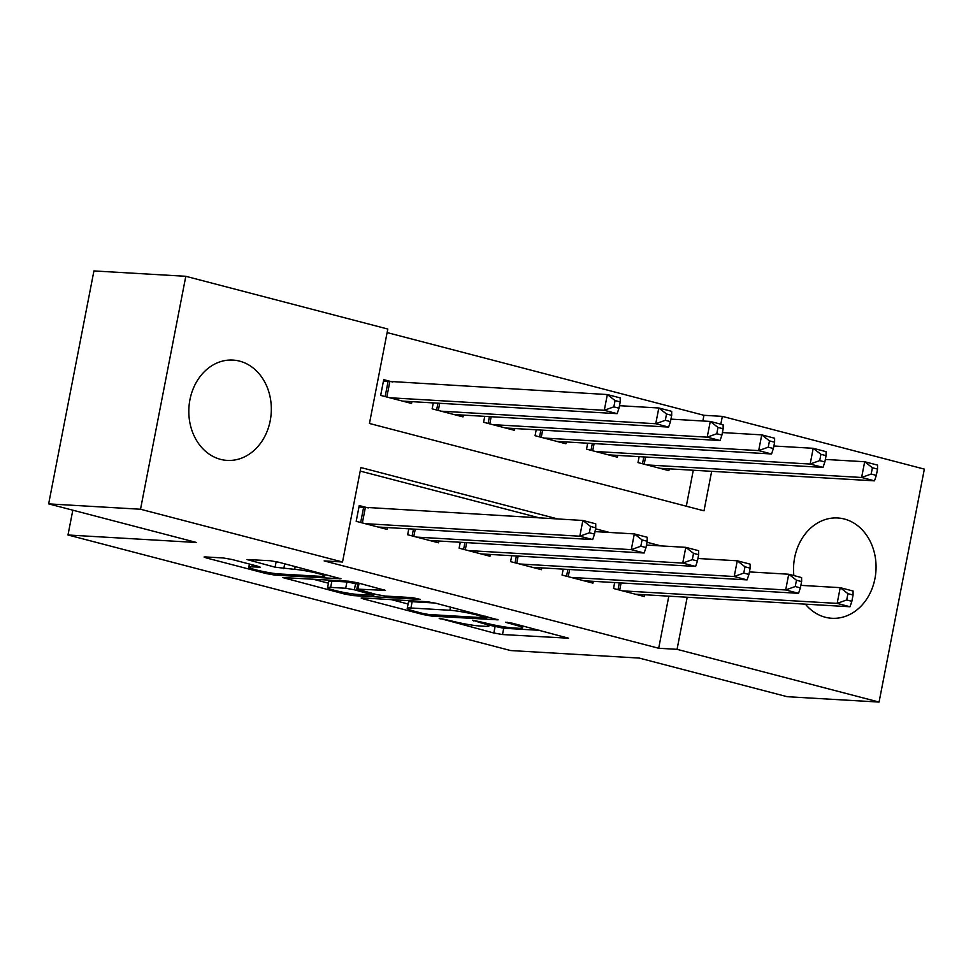 <?xml version="1.0" encoding="UTF-8"?>
<svg xmlns="http://www.w3.org/2000/svg" width="973" height="973" viewBox="0 0 973 973"><rect width="100%" height="100%" fill="white"/><g stroke="black" fill="none" stroke-linecap="round" stroke-linejoin="round"><path stroke-width="1.46" d="M439.151 618.22L493.846 633.009L502.506 634.542L568.585 638.215L512.309 623.207L505.449 622.221L514.206 624.727A20.238 1.873 -169 0 1 522.525 627.913A20.238 1.873 -169 0 1 518.828 628.278L513.416 627.962A20.238 1.873 -169 0 1 485.709 623.061L472.708 620.178L480.662 622.769A20.238 1.873 -169 0 1 488.981 625.955A20.238 1.873 -169 0 1 485.284 626.308L479.871 625.992A20.238 1.873 -169 0 1 452.165 621.102L439.151 618.22M239.613 361.129A50.243 41.231 -86.7 0 1 270.859 416.712A50.243 41.231 -86.7 0 1 227.135 460.399A50.243 41.231 -86.7 0 1 220.53 459.353A50.243 41.231 -86.7 0 1 189.285 403.771A50.243 41.231 -86.7 0 1 232.997 360.083A50.243 41.231 -86.7 0 1 239.613 361.129M793.859 575.566A50.243 41.231 -86.7 0 1 837.741 517.977A50.243 41.231 -86.7 0 1 844.345 519.023A50.243 41.231 -86.7 0 1 875.591 574.593A50.243 41.231 -86.7 0 1 831.866 618.281A50.243 41.231 -86.7 0 1 825.262 617.235A50.243 41.231 -86.7 0 1 805.376 604.148M232.085 559.511L223.425 557.979L205.206 556.921L204.05 557.03L206.653 558.028L266.261 573.584L274.921 575.116L341 578.801L278.789 562.236L270.129 560.716L246.972 559.536L275.091 567.198L294.661 569.363A16.918 1.557 -169 0 1 313.379 572.379A16.918 1.557 -169 0 1 324.775 576.113A16.918 1.557 -169 0 1 321.686 576.417L278.935 573.924A16.918 1.557 -169 0 1 260.217 570.896A16.918 1.557 -169 0 1 248.82 567.162A16.918 1.557 -169 0 1 251.91 566.858L260.192 567.162L257.59 566.177L232.085 559.511M702.859 420.993L703.966 415.301L722.343 416.383L924.35 469.12L879.069 702.068L787.193 696.704L639.225 658.076L510.606 650.548L67.988 534.992L196.619 542.508L48.65 503.88L140.526 509.244L185.807 276.296L387.813 329.044L369.448 423.474L703.99 510.825L711.664 471.321M879.069 702.068L677.062 649.332L687.193 597.24M558.028 519.023L360.886 467.551L342.532 561.993L324.155 560.91L658.685 648.261L677.062 649.332M342.532 561.993L140.526 509.244M362.321 597.933L361.165 598.042L363.756 599.04L423.377 614.608L432.036 616.14L498.115 619.825L435.904 603.26L427.244 601.728L362.321 597.933M344.819 594.102L282.608 577.536L348.687 581.222L357.346 582.754L385.466 590.404L356.823 589.091L376.344 594.503L385.004 596.035L412.418 597.641L420.3 599.404L353.479 595.622L344.819 594.102L345.087 592.679M392.727 382.012L383.727 379.652L380.662 395.403L411.543 403.454L411.895 401.654M614.668 582.572L613.525 588.507L644.406 596.571L644.746 594.758M563.209 569.132L562.053 575.067L592.934 583.131L593.287 581.319M511.737 555.705L510.582 561.628L541.462 569.692L541.815 567.891M460.278 542.265L459.122 548.188L490.003 556.252L490.356 554.452M408.806 528.826L407.651 534.749L438.531 542.812L438.884 541.012M658.685 648.261L668.816 596.169M539.65 517.952L360.205 471.09M368.256 507.93L359.244 505.571L356.191 521.321L387.072 529.385L387.424 527.573M703.966 415.301L387.12 332.584M686.306 506.203L693.287 470.251M669.229 468.84L668.877 470.64L637.996 462.589L639.152 456.653M617.758 455.4L617.405 457.213L586.524 449.149L587.68 443.214M566.298 441.961L565.945 443.773L535.065 435.709L536.22 429.774M514.826 428.534L514.474 430.334L483.593 422.27L484.749 416.347M463.367 415.094L463.014 416.894L432.134 408.83L433.289 402.907M72.817 510.193L67.988 534.992M48.65 503.88L93.931 270.932L185.807 276.296M720.823 424.179L722.343 416.383M660.959 545.902L647.009 542.253M609.499 532.462L595.549 528.813M489.139 625.165L503.722 628.242L539.614 630.334M391.353 599.636L408.064 604.002M422.866 613.452L428.923 614.522L485.916 617.855L477.585 615.167A20.238 1.873 -169 0 0 449.879 610.266L410.922 607.991A20.238 1.873 -169 0 0 407.225 608.356A20.238 1.873 -169 0 0 415.544 611.543L422.866 613.452M407.225 608.356L408.441 602.056A20.238 1.873 -169 0 1 412.138 601.703L434.992 603.029M328.436 583.204L312.795 579.117M330.65 587.388A16.918 1.557 -169 0 0 327.56 587.68A16.918 1.557 -169 0 0 338.957 591.414A16.918 1.557 -169 0 0 357.675 594.442L373.887 595.208L354.367 589.796L345.707 588.264L330.65 587.388L331.866 581.088A16.918 1.557 -169 0 0 328.789 581.392L327.56 587.68M331.866 581.088L346.935 581.963L357.796 584.068M659.864 468.293L874.484 480.844L861.616 477.475L864.681 461.737L825.347 459.438M872.404 467.745L864.681 461.737L877.549 465.094L877.549 469.095L872.404 467.745L871.176 474.046L876.32 475.383L877.549 469.095M871.176 474.046L861.616 477.475L647.009 464.936M876.32 475.383L874.484 480.844M622.525 590.854L837.145 603.394L850.013 606.763L635.393 594.211M800.864 585.357L840.21 587.656L853.066 591.025L853.066 595.014L847.921 593.664L846.705 599.964L851.849 601.314L853.066 595.014M846.705 599.964L837.145 603.394L840.21 587.656L847.921 593.664M850.013 606.763L851.849 601.314M608.405 454.853L823.024 467.405L810.156 464.048L813.209 448.298L773.876 445.999M820.932 454.306L813.209 448.298L826.077 451.667L826.077 455.656L820.932 454.306L819.704 460.606L824.861 461.956L826.077 455.656M819.704 460.606L810.156 464.048L595.537 451.496M824.861 461.956L823.024 467.405M556.933 441.414L771.553 453.965L758.685 450.608L761.75 434.87L722.416 432.571M769.473 440.878L761.75 434.87L774.617 438.227L774.617 442.216L769.473 440.878L768.244 447.166L773.389 448.517L774.617 442.216M768.244 447.166L758.685 450.608L544.065 438.057M773.389 448.517L771.553 453.965M505.474 427.986L720.093 440.526L707.225 437.169L710.278 421.431L670.944 419.132M718.001 427.439L710.278 421.431L723.146 424.787L723.146 428.777L718.001 427.439L716.773 433.739L721.917 435.077L723.146 428.777M716.773 433.739L707.225 437.169L492.606 424.617M721.917 435.077L720.093 440.526M454.002 414.547L668.621 427.086L655.753 423.729L658.818 407.991L619.473 405.692M666.529 413.999L658.818 407.991L671.686 411.348L671.686 415.349L666.529 413.999L665.313 420.3L670.458 421.637L671.686 415.349M665.313 420.3L655.753 423.729L441.134 411.19M670.458 421.637L668.621 427.086M571.066 577.415L785.673 589.966L798.541 593.323L583.922 580.772M749.405 571.917L788.738 574.228L801.606 577.585L801.606 581.574L796.461 580.236L795.233 586.524L800.378 587.874L801.606 581.574M795.233 586.524L785.673 589.966L788.738 574.228L796.461 580.236M798.541 593.323L800.378 587.874M519.594 563.975L734.214 576.527L747.082 579.884L532.462 567.344M697.933 558.49L737.266 560.789L750.134 564.145L750.134 568.135L744.99 566.797L743.761 573.085L748.918 574.435L750.134 568.135M743.761 573.085L734.214 576.527L737.266 560.789L744.99 566.797M747.082 579.884L748.918 574.435M468.122 550.548L682.742 563.087L695.61 566.444L480.99 553.905M646.473 545.05L685.807 547.349L698.675 550.706L698.675 554.695L693.53 553.357L692.302 559.657L697.446 560.995L698.675 554.695M692.302 559.657L682.742 563.087L685.807 547.349L693.53 553.357M695.61 566.444L697.446 560.995M416.663 537.108L631.282 549.648L644.15 553.005L429.531 540.465M595.002 531.611L634.335 533.909L647.203 537.266L647.203 541.268L642.058 539.918L640.83 546.218L645.975 547.556L647.203 541.268M640.83 546.218L631.282 549.648L634.335 533.909L642.058 539.918M644.15 553.005L645.975 547.556M402.542 401.107L617.15 413.659L604.294 410.29L607.347 394.551L383.447 381.051M615.07 400.56L607.347 394.551L620.215 397.908L620.215 401.91L615.07 400.56L613.841 406.86L618.986 408.198L620.215 401.91M613.841 406.86L604.294 410.29L389.674 397.75M618.986 408.198L617.15 413.659M365.191 523.669L579.811 536.208L592.679 539.577L378.059 527.025M358.976 506.969L582.876 520.47L595.744 523.827L595.744 527.828L590.587 526.478L589.37 532.778L594.515 534.116L595.744 527.828M589.37 532.778L579.811 536.208L582.876 520.47L590.587 526.478M592.679 539.577L594.515 534.116M440.295 618.329L440.173 618.998M507.395 622.258L507.261 622.915M473.839 620.288L473.717 620.956M480.857 621.796L480.662 622.769M514.401 623.754L514.206 624.727M567.563 637.68L567.429 638.337M503.722 628.242L502.506 634.542M495.062 626.709L493.846 633.009M497.081 619.278L496.96 619.935M432.304 614.717L432.036 616.14M423.559 613.622L423.377 614.608M363.963 598.03L363.756 599.04M485.101 616.104L484.907 617.077M477.767 614.194L477.585 615.167M450.499 607.067L449.879 610.266M412.138 601.703L410.922 607.991M285.405 577.524L285.211 578.534M384.432 589.869L384.311 590.526M359.098 583.204L357.967 588.981M353.783 594.065L353.479 595.622M371.479 593.238L371.285 594.211M355.595 583.496L354.367 589.796M346.935 581.963L345.707 588.264M259.159 566.627L259.037 567.283M252.311 564.79L251.91 566.858M295.208 566.529L294.661 569.363M284.712 563.781L283.751 568.719M276.174 561.628L275.091 567.198M249.769 559.524L249.575 560.533M339.978 578.266L339.845 578.911M275.225 573.559L274.921 575.116M266.529 572.197L266.261 573.584M206.848 557.018L206.653 558.028M645.561 457.03L644.175 464.194M643.81 456.921L642.484 463.756M618.001 589.674L619.327 582.851M619.692 590.112L621.09 582.949M594.102 443.591L592.703 450.754M592.338 443.493L591.012 450.317M542.63 430.151L541.243 437.327M540.879 430.054L539.553 436.877M491.17 416.712L489.772 423.887M489.407 416.614L488.081 423.437M439.699 403.284L438.312 410.448M437.947 403.175L436.609 410.01M566.541 576.235L567.867 569.412M568.232 576.673L569.619 569.509M515.07 562.795L516.395 555.972M516.76 563.245L518.159 556.07M463.61 549.356L464.936 542.533M465.301 549.806L466.687 542.642M412.138 535.928L413.464 529.093M413.829 536.366L415.228 529.203M389.796 381.842L386.84 397.008M388.045 381.659L385.15 396.57M360.667 522.489L363.574 507.578M362.37 522.927L365.313 507.76M489.37 623.961L488.981 625.955M522.902 625.98L522.525 627.913M486.962 616.59L486.731 617.77M358.015 582.924L356.823 589.091M374.143 593.931L373.887 595.208M249.429 564.036L248.82 567.162M325.116 574.338L324.775 576.113"/></g></svg>
